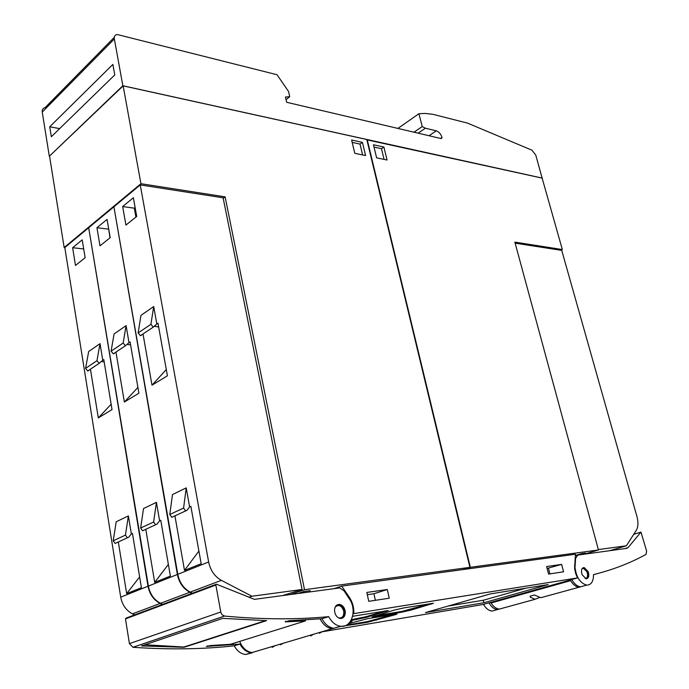 <?xml version="1.0" encoding="UTF-8"?>
<svg xmlns="http://www.w3.org/2000/svg" width="689" height="689" viewBox="0 0 689 689"><rect width="100%" height="100%" fill="white"/><g stroke="black" fill="none" stroke-linecap="round" stroke-linejoin="round"><path stroke-width="1.03" d="M483.489 604.374C485.891 608.482 488.734 610.721 492.024 611.074L495.641 610.075M501.015 608.628L497.458 609.576C494.168 609.222 491.326 606.975 488.914 602.841M502.402 599.8L502.341 599.103M646.041 554.369C630.383 563.051 612.865 569.794 593.513 574.609C593.513 581.49 591.24 584.995 586.709 585.116C580.172 583.195 576.271 577.27 575.014 567.314L575.625 558.279L577.838 555.076L626.869 548.332L628.032 547.66L640.977 532.123L646.618 551.079L646.041 554.369M595.761 574.049L593.513 574.721M571.767 579.544C574.307 583.953 577.218 586.373 580.491 586.813L584.039 585.839M588.208 571.62C589.431 575.944 588.742 578.338 586.132 578.803L582.093 574.704C580.87 570.38 581.559 567.986 584.16 567.538L588.208 571.62M586.365 578.812C587.786 577.744 588.182 575.789 587.545 572.955L587.2 571.904L582.92 567.822M503.952 599.361L503.892 598.672M577.503 577.933L575.582 573.239L574.6 568.313L575.418 554.24L341.71 586.098L349.435 597.458C352.656 602.367 354.094 607.758 353.758 613.623L577.503 577.933L569.536 580.172L570.63 580.655L491.085 602.978C493.453 606.742 496.183 608.783 499.275 609.11L502.884 608.12M582.575 586.244L578.975 587.261C575.901 586.864 573.119 584.66 570.63 580.655M577.141 555.282L575.315 555.532M353.758 613.623L353.009 613.847M321.332 631.942L483.015 604.503L490 602.539L491.085 602.978M350.443 622.133L350.322 621.564L352.096 621.4L349.745 622.339M348.488 623.691L367.452 618.713L395.15 614.14L397.14 613.933L395.374 614.683L367.125 622.374L339.393 626.663M352.596 616.293L388.407 610.549L366.315 617.404L350.959 620.548M401.842 612.168L371.991 616.948L393.987 610.161L403.875 607.905L433.484 603.254L411.264 610.023L401.842 612.168L401.678 611.444M490.215 593.944L548.177 584.591L483.842 602.754L425.466 612.581L490.215 593.944M393.979 614.33L367.349 621.607L346.541 625.095M385.366 610.893L365.67 616.784L351.399 619.695M430.392 603.624L402.109 611.376L374.902 615.837M483.239 600.248L483.842 602.754M525.629 588.225L483.592 600.188L448.014 606.087M339.488 626.594L332.098 628.738C327.094 627.963 323.098 624.682 320.092 618.903M305.494 620.005L305.546 620.875L285.349 621.866L288.889 620.746L321.961 618.731C324.975 624.337 328.937 627.524 333.829 628.273L340.995 626.301M350.546 600.73C356.816 612.22 350.908 627.92 340.607 626.258C335.707 625.5 331.736 622.288 328.705 616.646C296.804 619.721 262.087 619.532 224.562 616.069L222.099 614.769L220.859 612.452L215.855 585.039L216.458 584.212L254.448 599.361L339.746 587.898L343.992 590.757L350.546 600.73M321.961 618.731L328.705 616.646M258.849 650.519L251.347 652.793C246.559 652.173 242.769 649.253 239.97 644.06L206.381 646.42L210.567 645.533L230.393 644.293L305.546 620.875M297.829 593.548L303.823 591.515L310.033 590.662L310.274 591.834M304.107 592.678L303.823 591.515M216.027 584.367L126.07 618.102L125.467 618.877L129.42 643.629L132.977 647.29C169.158 649.77 202.91 649.279 234.243 645.826L239.97 644.06M234.243 645.826C237.025 650.993 240.805 653.887 245.585 654.507L252.243 652.836M141.529 645.929L222.754 618.369L266.574 620.625L184.092 647.281L141.529 645.929M265.532 620.608L183.894 647.023L144.983 644.758M345.31 611.901C345.284 616.199 343.622 618.395 340.323 618.472C337.076 617.706 335.147 615.191 334.544 610.936C334.587 606.647 336.241 604.468 339.505 604.391C342.76 605.149 344.689 607.646 345.31 611.901M341.399 618.455C343.441 617.344 344.405 615.26 344.285 612.211L344.112 610.971C343.165 607.362 341.279 605.278 338.463 604.718L337.377 604.744M239.729 641.381C242.339 647.961 246.473 651.673 252.131 652.517L259.546 650.313M313.512 634.268L310.877 635.826L310.73 635.094M319.507 633.269L322.142 631.701M275.083 645.696L272.448 647.221L272.31 646.515M280.483 644.844L283.119 643.302M539.582 597.484L535.043 599.301L530.341 597.208L530.237 596.14L534.38 594.986L540.848 597.707L544.431 596.726M341.71 586.098L334.406 588.518M389.233 598.216L368.744 601.316L366.832 592.454L387.304 589.5L389.233 598.216M563.576 571.801L548.565 574.075L546.618 566.539L561.63 564.377L563.576 571.801M387.304 589.5L373.938 593.737L367.315 594.702M373.938 593.737L375.367 600.308M561.63 564.377L547.109 568.451M548.461 568.253L549.917 573.868M223.219 198.286L225.122 196.856L304.512 589.706L290.121 594.607M304.512 589.706L469.915 567.348L462.75 569.596M64.809 247.592L64.155 247.523L140.926 183.705L123.159 85.867L366.798 139.505L469.915 567.348M162.285 604.52L160.115 603.452C153.63 599.947 149.591 594.211 148.006 586.236L88.735 228.068M88.356 228.025L64.809 247.575L120.713 597.156C122.203 604.916 126.139 610.488 132.521 613.856L134.656 614.881M131.358 533.915L128.688 537.196L127.387 537.773L125.441 535.103L128.387 515.897L131.358 533.915L132.452 533.398L141.417 587.7L126.664 593.617L139.634 576.917M127.387 537.773L115.132 543.432L113.203 540.796L125.441 535.103M115.132 543.432L116.424 542.854M113.203 540.796L116.217 521.788L128.387 515.897M126.664 593.617L118.327 541.959M102.756 360.252L99.164 363.336L96.96 360.7L85.574 368.382L88.683 351.493L100.026 343.656L102.756 360.252L103.781 359.572L112.023 409.567L98.312 417.93L90.44 369.183M85.135 257.72L75.489 265.437L72.629 247.739L82.198 239.867L85.135 257.72M104.16 361.88L101.49 361.544M98.312 417.93L111.144 404.21M96.96 360.7L100.026 343.656M85.574 368.382L87.753 370.983L88.7 370.579M72.629 247.739L83.688 248.927M140.926 183.705L225.122 196.856M192.007 593.375L189.802 592.264C183.205 588.613 179.062 582.687 177.383 574.488L113.969 207.139M113.564 207.088L88.683 227.749L148.385 586.081C149.969 594.064 154.009 599.8 160.503 603.306L162.673 604.374M159.607 520.824L156.937 524.174L155.628 524.751L153.63 521.995L156.429 502.315L159.607 520.824L160.77 520.281L170.372 576.082L154.706 582.369L168.366 564.412M155.628 524.751L142.614 530.754L140.642 528.041L153.63 521.995M142.614 530.754L143.915 530.177M140.642 528.041L143.51 508.577L156.429 502.315M154.706 582.369L145.784 529.29M129.007 342.648L125.407 345.757L123.15 343.036L111.093 351.166L114.081 333.932L126.087 325.639L129.007 342.648L130.083 341.925L138.902 393.186L124.373 402.04L115.967 352.079M110.188 237.671L100 245.827L96.942 227.723L107.062 219.403L110.188 237.671M130.6 344.888L127.276 344.422M124.373 402.04L137.912 387.399M123.15 343.036L126.087 325.639M111.093 351.166L113.323 353.853L114.271 353.457M109.973 237.851L108.698 228.955M96.942 227.723L108.474 229.136M282.257 595.684L302.058 589.483L251.95 596.235L221.384 580.353C214.675 576.555 210.421 570.432 208.638 561.983L140.246 184.919L223.115 197.795L302.058 589.483M248.867 597.32L251.95 596.235M140.246 184.919L113.909 206.795L177.788 574.325C179.467 582.532 183.61 588.458 190.207 592.109L192.412 593.22M189.621 506.915L186.96 510.325L185.642 510.911L183.593 508.06L186.211 487.89L189.621 506.915L190.862 506.337L201.171 563.723L184.506 570.406L198.888 551.054M185.642 510.911L171.802 517.293L169.778 514.485L183.593 508.06M171.802 517.293L173.12 516.707M169.778 514.485L172.483 494.538L186.211 487.89M184.506 570.406L174.928 515.854M156.825 323.994L153.225 327.129L150.917 324.304L138.127 332.933L140.978 315.347L153.699 306.553L156.825 323.994L157.979 323.219L167.418 375.798L152.002 385.203L143.011 333.967M136.715 216.449L125.923 225.088L122.659 206.562L133.365 197.752L136.715 216.449M158.642 326.948L154.577 326.319M152.002 385.203L166.29 369.528M150.917 324.304L153.699 306.553M138.127 332.933L140.41 335.707L141.366 335.31M135.914 217.095L134.321 208.181L135.122 207.535M122.659 206.562L134.321 208.181M123.159 85.867L49.539 156.058L64.155 247.523M362.431 142.373L365.592 155.559L354.783 153.32L351.631 140.031L362.431 142.373L360.02 144.079L352.191 142.399M362.621 154.947L360.02 144.079M585.659 553.775L598.457 549.977L514.847 242.123L562.336 249.547L542.131 178.115L366.875 139.833M562.336 249.547L560.949 250.271M515.131 243.157L561.733 250.391L636.946 516.526C638.47 522.34 638.238 526.973 636.24 530.435L626.353 545.791L609.67 550.7M626.353 545.791L598.345 549.564M463.163 569.545L470.337 567.297L598.457 549.977M367.203 139.6L470.337 567.297M376.625 157.85L373.455 144.768L383.885 147.033L387.063 160.012L376.625 157.85M384.083 159.392L381.473 148.703L374.024 147.093M381.473 148.703L383.885 147.033M575.315 555.48L581.637 553.603L585.495 553.069L585.71 553.99M581.886 554.516L581.637 553.603M542.269 178.098L122.849 85.737L114.357 38.946C114.021 36.414 114.934 34.932 117.087 34.493L277.038 74.739L288.553 91.508L289.724 96.718L285.47 97.028L286.633 102.273L441.33 138.627L442.037 137.473C440.9 134.01 438.979 131.806 436.283 130.841L425.397 128.214L422.219 126.569L418.929 113.719L425.035 113.435L432.856 114.305L467.478 123.098L531.96 150.193L535.766 155.094L542.148 178.167M49.599 156.007L122.849 85.737M49.255 155.947L42.244 112.066L114.357 38.946M114.779 74.92L51.322 136.732L49.729 126.793L112.884 64.413L114.779 74.92M59.65 128.619L49.729 126.793M114.305 37.318L45.018 107.708C42.916 108.233 41.986 109.689 42.244 112.066M286.056 99.647L289.724 96.718M418.145 133.175L425.397 128.214M414.011 132.202L422.219 126.569M397.906 128.421L418.929 113.719M577.244 555.248L575.289 555.834M575.057 565.066L574.523 565.23M575.625 558.279L575.074 558.443M640.83 532.192L633.734 534.319M628.032 547.66L624.708 548.633M585.159 578.519C587.261 578.278 587.984 576.426 587.321 572.972C585.917 569.166 584.134 567.788 581.99 568.847M569.846 580.121L490.31 602.487M395.253 614.123L395.374 614.683M376.134 619.575L376.28 620.281M366.97 621.676L367.125 622.374M386.417 610.721L386.563 611.358M366.152 616.638L366.315 617.404M356.368 618.877L356.523 619.635M431.383 603.469L431.521 604.081M411.109 609.3L411.264 610.023M374.006 616.104L374.144 616.733M207.501 645.929L207.518 646.497M285.315 621.237L285.349 621.866M132.977 647.29L224.562 616.069M129.42 643.629L220.756 612.004M125.467 618.877L215.855 585.039M338.583 617.912C342.433 618.334 344.147 616.035 343.716 611.014C341.511 605.39 338.652 604.115 335.138 607.19M310.653 635.12L310.808 635.887M272.207 646.549L272.344 647.29M530.091 596.2L530.341 597.208M349.435 597.458L348.703 597.69M132.521 613.856L160.115 603.452M120.713 597.156L148.006 586.236M160.503 603.306L189.802 592.264M148.385 586.081L177.383 574.488M190.207 592.109L221.384 580.353M177.788 574.325L208.638 561.983M440.581 138.446L442.037 137.473M429.032 135.733L436.283 130.841M492.024 611.074L497.458 609.576M580.491 586.813L586.709 585.116M633.751 534.294L640.865 532.158M583.144 567.831L584.16 567.538M340.607 626.258L333.829 628.273M251.347 652.793L245.585 654.507M224.493 616.061L132.917 647.29M338.463 604.718L339.505 604.391M332.098 628.738L252.131 652.517M310.661 635.921L310.506 635.163M272.215 647.324L272.069 646.583M499.275 609.11L535.043 599.301M540.848 597.707L578.975 587.261M490.422 602.479L569.958 580.121M99.164 363.336L87.753 370.983M125.407 345.757L113.323 353.853M153.225 327.129L140.41 335.707"/></g></svg>
